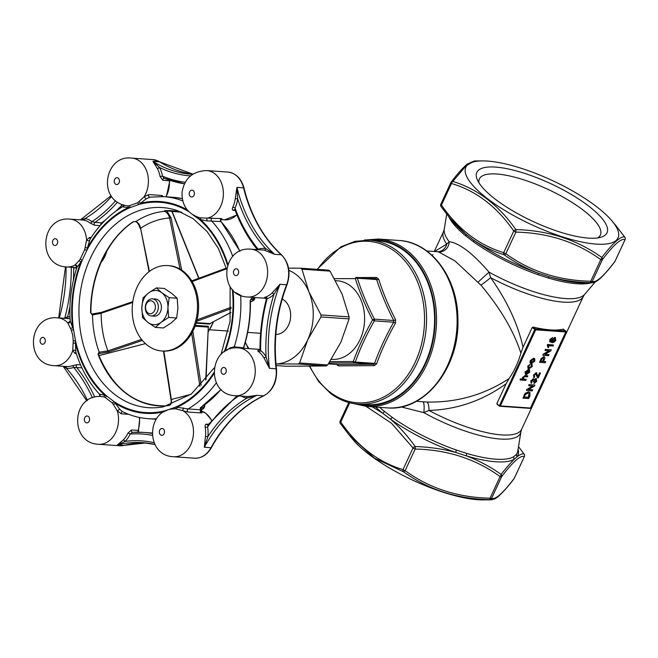 <?xml version="1.0" encoding="UTF-8"?>
<svg xmlns="http://www.w3.org/2000/svg" width="658" height="658" viewBox="0 0 658 658"><rect width="100%" height="100%" fill="white"/><g stroke="black" fill="none" stroke-linecap="round" stroke-linejoin="round"><path stroke-width="0.99" d="M282.224 298.995A18.317 13.95 94 0 1 284.059 300.163A18.317 13.95 94 0 1 289.997 320.931A18.317 13.95 94 0 1 275.85 334.363M434.51 251.52L446.724 244.11L449.208 241.733C459.243 242.983 472.518 253.124 489.026 272.141L490.646 277.651C507.244 301.142 518.035 324.361 523.011 347.301L520.889 353.124C518.191 362.574 514.243 371.071 509.053 378.621L506.076 383.787L496.88 403.584L499.636 406.183A0.683 0.518 94 0 0 500.36 405.928L530.471 408.026A0.683 0.518 94 0 1 529.756 408.281M506.076 383.787C482.717 400.632 457.022 409.523 429 410.444L423.81 412.632L401.141 406.907M532.199 327.503L533.062 327.051L535.505 328.918L534.79 329.477L532.199 327.503L523.011 347.301M565.855 331.435L563.174 329.14A77.052 22.405 -155.1 0 1 533.062 327.051M563.174 329.14L563.199 329.658M497.193 404.316L499.414 406.011M329.913 361.637L353.272 361.497C358.289 347.597 364.721 333.738 372.568 319.928C365.429 306.036 359.687 292.267 355.345 278.63A1.711 0.781 -17.7 0 1 357.384 278.219C361.62 291.765 367.312 305.402 374.451 319.146L393.714 320.487C386.674 306.751 380.99 293.106 376.656 279.56A1.711 0.765 162 0 0 378.687 279.148L376.491 277.47L356.899 277.586M378.687 279.148C382.923 292.596 388.557 306.118 395.598 319.714L395.516 323.103C387.809 336.575 381.492 350.179 376.565 363.923L374.287 365.634L338.426 365.889A1.711 1.258 89.1 0 0 337.233 364.499L373.407 364.244L354.136 362.903L329.008 363.002M336.23 364.211L338.426 365.889M182.093 271.129A42.803 32.596 94 0 1 195.813 320.323A42.803 32.596 94 0 1 161.884 350.985A42.803 32.596 94 0 1 132.332 306.019A42.803 32.596 94 0 1 167.823 265.577A42.803 32.596 94 0 1 182.093 271.129M425.134 363.348A82.184 62.584 -86 0 0 377.593 240.696L369.59 240.137A82.184 62.584 94 0 1 417.123 362.797A82.184 62.584 94 0 1 358.174 404.119L366.185 404.678A82.184 62.584 -86 0 0 425.134 363.348M335.613 280.686L337.307 280.801A39.381 29.988 94 0 1 350.443 285.909A39.381 29.988 94 0 1 363.051 331.171A39.381 29.988 94 0 1 331.838 359.375L331.393 359.342M356.43 277.388L375.545 278.712L376.656 279.56L357.384 278.219A1.711 1.308 -86 0 0 356.356 277.38A1.711 1.711 0 0 0 356.233 277.372A1.711 0.921 -90 0 0 355.345 278.63L334.478 278.63M375.545 278.712L356.356 277.38A1.711 1.308 -86 0 0 356.274 277.372A1.711 0.921 -90 0 0 356.233 277.372L356.192 277.372M395.598 319.714A1.711 0.444 153.1 0 1 393.714 320.487L393.673 322.198L374.402 320.857A1.711 1.308 -86 0 0 374.451 319.146A1.711 0.428 -27.2 0 0 372.568 319.928L374.402 320.857C366.58 334.478 360.214 348.205 355.287 362.04L374.558 363.381C379.576 349.554 385.95 335.827 393.673 322.198L395.516 323.103M276.138 365.552L285.909 366.235L326.36 365.947A54.795 41.725 -86 0 0 327.7 364.935L340.943 342.094L349.077 318.891A54.795 41.725 -86 0 0 349.127 316.901L342.144 294.2L330.053 271.145A54.795 41.725 -86 0 0 328.753 270.158L300.657 268.201L288.558 268.143M167.823 265.577L168.933 265.651A42.803 32.596 94 0 1 183.204 271.203A42.803 32.596 94 0 1 196.915 320.405A42.803 32.596 94 0 1 162.987 351.059L161.884 350.985M248.921 348.625A47.944 36.511 94 0 1 245.327 342.283M288.887 270.339A47.944 36.511 94 0 1 308.931 291.889A47.944 36.511 94 0 1 307.73 339.783A47.944 36.511 94 0 1 275.99 363.948M245.319 342.325L248.247 348.576M275.48 363.956L298.255 363.989A54.795 41.725 -86 0 0 299.604 362.977L307.73 339.783L320.972 316.942A54.795 41.725 -86 0 0 321.022 314.943L308.931 291.889L301.948 269.188A54.795 41.725 -86 0 0 300.657 268.201M321.022 314.943L349.127 316.901M301.948 269.188L330.053 271.145M299.604 362.977L327.7 364.935M320.972 316.942L349.077 318.891M298.255 363.989L326.36 365.947M171.006 323.045L163.373 327.964L155.387 327.404L161.046 322.354A17.124 13.037 -86 0 0 167.946 307.492L169.18 297.687L161.786 292.728A17.124 13.037 94 0 1 167.946 307.492L168.687 317.436L176.673 317.995L171.006 323.045M147.853 312.895A6.473 4.927 -86 0 0 155.395 307.245A6.473 4.927 -86 0 0 148.132 301.693A6.473 4.927 -86 0 0 147.853 312.895M148.363 314.804A8.562 6.522 94 0 1 145.615 304.967A8.562 6.522 94 0 1 152.401 298.831A8.562 6.522 94 0 1 157.352 311.604A8.562 6.522 94 0 1 151.217 315.914A8.562 6.522 94 0 1 148.363 314.804M152.401 298.831L155.485 299.045A8.562 6.522 94 0 1 160.437 311.818A8.562 6.522 94 0 1 154.293 316.128L151.217 315.914M155.387 327.404L147.992 322.445L142.572 317.625L141.832 307.681L143.066 297.868L148.733 292.818L156.374 287.9L161.786 292.728A17.124 13.037 -86 0 0 148.733 292.818A17.124 13.037 -86 0 0 141.832 307.681A17.124 13.037 -86 0 0 147.992 322.445A17.124 13.037 -86 0 0 161.046 322.354L168.687 317.436M156.374 287.9L164.36 288.459L171.746 293.419L177.167 298.239L177.907 308.183L176.673 317.995M169.18 297.687L177.167 298.239M478.942 182.776A66.688 19.395 -155.1 0 1 479.394 178.91A66.688 19.395 -155.1 0 1 548.048 189.405A66.688 19.395 -155.1 0 1 600.376 235.071A66.688 19.395 -155.1 0 1 597.719 237.908M588.408 238.106A71.763 20.867 -155.1 0 1 522.205 216.112A71.763 20.867 -155.1 0 1 477.247 179.56A71.763 20.867 -155.1 0 1 550.713 183.664A71.763 20.867 -155.1 0 1 601.264 237.135A71.763 20.867 -155.1 0 1 588.408 238.106M518.085 449.266A84.627 24.609 -155.1 0 1 517.114 456.726C520.223 454.333 522.551 453.461 524.097 454.119A2.393 2.377 109.4 0 1 524.319 456.652C520.675 454.875 513.108 461.546 501.635 476.68A2.393 0.699 -155.1 0 1 500.088 476.573C475.635 458.906 447.325 449.735 415.157 449.06L405.122 470.676C429.567 488.343 457.878 497.514 490.054 498.188A2.393 0.658 92.1 0 1 489.42 499.611C457.071 498.953 428.407 489.667 403.428 471.753L374.394 458.1L349.299 435.177L340.408 423.62A2.393 1.143 -35.5 0 1 340.351 423.546A2.393 1.143 -35.5 0 1 340.754 422.049C357.565 446.363 378.317 462.212 403 469.598A2.393 0.699 24.9 0 0 405.122 470.676A2.393 1.045 125 0 1 403.428 471.753A2.393 1.53 -72.3 0 1 403 469.598L413.035 447.975L391.543 423.267L366.095 406.381M524.393 456.496A2.393 0.699 -155.1 0 1 524.377 456.586A2.393 0.699 -155.1 0 1 524.319 456.652L514.285 478.267C502.811 493.401 495.244 500.08 491.6 498.295A2.393 0.699 -155.1 0 1 490.054 498.188L500.088 476.573A2.393 1.045 -55 0 0 501.125 474.393A2.393 1.99 37.5 0 1 501.635 476.68L491.6 498.295A2.393 2.377 109.4 0 1 489.42 499.611L490.802 499.833C493.648 499.397 495.515 498.723 496.395 497.802C497.711 497.514 505.928 489.618 514.071 478.654A2.393 2.393 0 0 0 514.342 478.202A2.393 0.699 -155.1 0 1 514.285 478.267A2.393 1.99 37.5 0 1 514.071 478.654M340.301 423.464A2.393 2.377 109.4 0 1 340.112 421.235M450.853 182.669L440.893 204.128A2.393 0.699 -155.1 0 0 440.835 204.194A2.393 2.393 0 0 0 441.057 206.596A2.393 1.143 144.5 0 1 441.46 205.099A2.393 0.699 -155.1 0 1 440.835 204.194L450.87 182.579A2.393 2.393 0 0 1 451.141 182.126C457.557 173.646 462.969 167.601 467.394 163.998L474.41 160.947L465.905 165.939L452.819 181.444A2.393 1.99 -142.5 0 0 451.141 182.126L451.141 182.126A2.393 1.99 -142.5 0 0 450.927 182.505A2.393 0.699 24.9 0 0 450.87 182.579A2.393 0.699 24.9 0 0 451.495 183.483L441.46 205.099C458.272 229.412 479.016 245.261 503.707 252.639L513.742 231.024C496.913 206.686 476.162 190.836 451.495 183.483A2.393 1.53 107.7 0 1 452.819 181.444C477.585 188.953 498.591 205 515.847 229.584A2.393 0.658 92.1 0 1 515.864 232.109L505.829 253.725A2.393 1.045 125 0 1 504.135 254.802C493.41 251.512 483.186 246.594 473.472 240.047A3.422 1.793 -54.3 0 1 473.595 241.864L465.946 236.025A83.031 24.14 -155.1 0 1 448.822 216.795M465.946 236.025A3.422 2.163 -50.8 0 0 465.683 234.092L450.006 218.226L453.444 222.322A84.627 24.609 24.9 0 0 465.683 234.092L473.472 240.047A84.627 24.609 24.9 0 0 538.91 273.415C526.392 268.629 514.803 262.419 504.135 254.802A2.393 1.53 107.7 0 1 503.707 252.639A2.393 0.699 -155.1 0 0 505.829 253.725C530.299 271.4 558.609 280.571 590.752 281.237A2.393 0.699 24.9 0 0 592.307 281.344L602.341 259.729A2.393 1.99 -142.5 0 0 601.831 257.442A2.393 1.045 125 0 1 600.787 259.622C576.482 241.996 548.172 232.825 515.864 232.109A2.393 0.699 24.9 0 1 513.742 231.024A2.393 1.143 144.5 0 1 515.847 229.584C548.369 230.432 577.033 239.718 601.831 257.442C613.569 242.325 621.226 235.572 624.804 237.16L615.921 225.612L624.861 237.225A2.393 1.143 144.5 0 0 624.804 237.16A2.393 2.377 -70.6 0 1 625.026 239.701C621.374 237.925 613.807 244.603 602.341 259.729A2.393 0.699 -155.1 0 1 600.787 259.622L590.752 281.237A2.393 0.658 92.1 0 1 590.127 282.66A2.393 2.377 -70.6 0 0 592.307 281.344C595.951 283.129 603.518 276.45 614.991 261.316L625.026 239.701A2.393 0.699 24.9 0 0 625.084 239.627A2.393 0.699 24.9 0 0 625.1 239.545M490.802 499.833L482.585 499.866A83.903 24.395 -155.1 0 1 477.634 499.693A83.903 24.395 -155.1 0 1 353.173 439.799L349.299 435.177M596.271 244.11A83.903 24.395 -155.1 0 1 490.342 200.813A83.903 24.395 -155.1 0 1 482.627 160.914A83.903 24.395 -155.1 0 1 612.039 220.981A83.903 24.395 -155.1 0 1 596.271 244.11M540.818 361.16L542.57 361.283L543.426 359.441L543.163 357.689M531.129 362.213L533.926 360.88L533.942 359.523M525.89 373.423L527.395 370.561M524.196 396.98L528.275 397.259L529.188 393.435M552.613 341.428L554.949 339.964L554.381 338.368M516.522 454.226A3.422 3.274 35.7 0 0 517.114 456.726L514.276 459.235A84.627 24.609 -155.1 0 1 466.432 455.904L455.797 452.457A84.627 24.609 -155.1 0 1 390.367 419.088C399.472 426.886 407.721 436.032 415.14 446.535A2.393 1.143 -35.5 0 0 413.035 447.975A2.393 0.699 24.9 0 0 415.157 449.06A2.393 0.658 -87.9 0 0 415.14 446.535C429.172 446.963 442.727 448.937 455.797 452.457A3.422 1.045 109.3 0 1 456.356 450.039L466.793 453.42A83.031 24.14 24.9 0 0 513.734 456.685L516.522 454.226A83.031 24.14 24.9 0 0 517.78 451.166L520.955 431.541A77.636 22.578 -155.1 0 1 423.81 412.632A10.273 2.352 96.5 0 0 422.979 401.758M440.819 204.284A2.393 2.377 -70.6 0 0 441.008 206.513M591.509 282.874L590.127 282.66C576.161 282.298 562.639 280.366 549.537 276.862A3.422 1.481 -73.5 0 0 548.221 277.989L537.792 274.608A3.422 1.045 -70.7 0 1 538.91 273.415L549.537 276.862A84.627 24.609 24.9 0 0 583.967 282.915L591.509 282.874C594.347 282.677 597.209 281.229 600.08 278.531C604.266 274.715 609.16 269.106 614.769 261.695A2.393 1.99 -142.5 0 0 614.991 261.316A2.393 0.699 -155.1 0 0 615.049 261.251L625.084 239.627A2.393 2.393 0 0 0 624.861 237.225A2.393 1.143 144.5 0 1 624.911 237.316M524.204 454.267A2.393 1.143 144.5 0 0 524.155 454.185A2.393 1.143 144.5 0 0 524.097 454.119L518.512 446.642M543.648 359.613L543.385 357.862L542.052 358.61L540.753 361.308L542.792 361.456L543.426 359.441M534.148 361.053L533.35 359.383L531.154 360.839L531.919 362.517L533.926 360.88M534.066 359.605L533.35 359.383M531.228 362.303L531.697 362.344M525.981 373.514L527.724 370.503L526.885 370.816L525.989 371.976L526.046 373.473M529.229 395.861L529.665 394.027L528.177 393.163L525.545 394.331L524.13 397.128L528.497 397.432L529.007 395.688M555.171 340.137L554.604 338.533L552.679 339.997L553.115 341.666L554.949 339.964M555.13 338.714L554.604 338.533M466.793 453.42A3.422 1.481 106.5 0 0 466.432 455.904C478.942 460.682 490.506 466.843 501.125 474.393C506.166 467.92 510.55 462.862 514.276 459.235A3.422 3.216 59.5 0 1 513.734 456.685M392.16 417.304A3.422 1.793 125.7 0 1 390.367 419.088L382.578 413.134A3.422 2.163 129.2 0 0 384.519 411.464L392.16 417.304A83.031 24.14 24.9 0 0 456.356 450.039M372.198 406.809L382.578 413.134A84.627 24.609 -155.1 0 1 375.685 407.055M450.006 218.226L441.115 206.661A2.393 1.143 144.5 0 1 441.057 206.596L449.998 218.209M547.818 344.627L553.501 345.022L553.049 346.001L548.616 345.697L548.64 347.514L547.966 347.465L547.596 344.463L553.501 345.022M549.052 354.613L548.55 355.69L542.866 355.295L543.393 354.16L549.34 350.796L545.095 350.5L545.589 349.423L551.281 349.817L550.754 350.961L544.808 354.325L549.052 354.613L545.054 354.185M541.476 358.413L543.862 356.784C544.989 357.023 545.145 357.968 544.314 359.63L543.45 361.497L545.786 361.661L545.285 362.739L539.593 362.344L541.476 358.413L544.363 356.916M534.806 361.094L531.467 363.496L530.167 362.533L530.504 360.798L533.77 358.404L534.757 358.7L534.806 361.094M531.245 363.323L529.945 362.369L530.554 363.2L529.945 362.369L530.282 360.625L533.548 358.232L534.641 358.618M526.236 379.395L525.783 380.373L520.091 379.979L520.544 379L522.625 379.14L522.765 377.462L525.249 375.685L527.872 375.874L527.412 376.853L524.829 376.672L523.316 377.733L524.007 379.238L526.236 379.395L523.34 379.049M529.016 372.107L529.451 369.566L529.665 372.173L526.326 374.649L525.421 374.361L525.339 371.926L528.835 369.582L526.926 373.686L529.016 372.107L528.81 370.438L529.451 369.566M531.615 365.132L531.113 364.828L531.861 364.03L532.33 366.424L529.032 368.776L528.078 368.464L528.029 366.128L530.356 364.022L528.687 366.169L529.468 367.797L531.656 366.416L531.335 365.001L532.125 364.137M528.736 367.575L529.468 367.797L531.434 366.243L531.113 364.828M529.929 395.82L528.654 398.551L522.97 398.156L525.816 393.122L528.687 392.094L529.953 392.513L529.929 395.82M532.7 389.849L532.199 390.918L526.515 390.523L527.042 389.388L532.98 386.024L528.736 385.728L529.238 384.65L534.929 385.053L534.395 386.188L528.456 389.552L532.7 389.849L528.695 389.413M531.376 383.285L530.957 380.957L533.408 378.885L534.057 380.003L536.122 378.671L536.739 381.311L534.033 383.573L536.097 381.229L535.661 379.65L533.72 381.64L533.112 381.492L532.98 379.863L531.623 380.966L531.903 382.314L531.376 383.285L530.932 383.014M533.835 379.831L535.9 378.498L536.574 378.786M530.957 380.957L533.186 378.712L533.663 378.942M537.742 377.865L535.9 373.802L534.337 375.134L534.683 376.647L534.156 377.626L533.687 375.06L536.352 372.823L538.055 376.697L539.782 372.963L540.514 373.012L538.195 378.005L537.438 377.634L535.678 373.637M533.687 375.06L536.13 372.658L536.813 372.963M534.156 377.626L533.548 377.314M552.144 339.684L554.817 337.389L555.862 340.104C554.702 342.028 553.378 342.859 551.889 342.588L549.891 341.592L550.154 339.594L552.638 337.488L550.565 340.548L552.037 341.592L552.144 339.684L555.039 337.554L555.623 337.719M550.195 342.028L549.669 341.42L549.932 339.421L552.638 337.488M547.522 345.261L547.596 344.463M547.966 347.465L547.3 345.088M551.281 349.817L545.589 349.423M545.095 350.5L545.367 349.258M543.393 354.16L548.871 350.763M542.866 355.295L543.171 353.988M543.516 361.349L545.786 361.661M543.64 356.611L544.265 356.825M539.593 362.344L541.254 358.24M523.25 378.959L523.784 379.066M527.872 375.874L525.026 375.521L522.765 377.462M522.625 379.14L522.542 377.297M520.544 379L522.403 378.975M520.091 379.979L520.322 378.827M526.704 373.514L528.793 371.943M525.339 371.926L528.423 369.393M525.314 374.27L525.117 371.754M528.637 367.485L529.246 367.633M530.356 364.022L528.029 366.128M527.971 368.373L527.806 365.955M528.687 392.094L529.838 392.431M525.816 393.122L528.464 391.921M524.887 394.208L525.594 392.958M522.97 398.156L524.665 394.035M534.929 385.053L529.238 384.65M528.736 385.728L529.016 384.486M527.042 389.388L532.519 385.991M526.515 390.523L526.819 389.215M535.9 378.498L536.467 378.695M531.154 383.12L530.735 380.785M533.186 381.352L532.758 379.691M536.097 381.229L535.439 379.477M534.411 382.586L535.875 381.056M534.033 383.573L534.189 382.421M536.13 372.658L536.706 372.864M533.934 377.453L533.465 374.896M540.514 373.012L539.782 372.963M537.907 376.351L539.56 372.79M550.063 341.938L549.669 341.42M554.817 337.389L555.516 337.628M552.037 341.592L551.922 339.512M550.853 341.189L551.815 341.42M432.38 255.641L432.857 254.564M520.889 353.124C513.701 330.958 500.376 308.306 480.924 285.161L455.073 260.979L438.606 251.899L437.126 251.701A10.273 9.237 -86 0 0 446.724 244.11A77.052 22.405 -155.1 0 1 443.541 231.55L434.272 251.504M520.955 431.541L521.671 429.23A77.052 22.405 24.9 0 1 429 410.444A10.273 2.961 94 0 0 426.672 402.022L426.672 402.022C456.644 402.721 484.107 394.923 509.053 378.621M376.565 363.923A1.711 0.658 -159.8 0 0 374.558 363.381L373.407 364.244A1.711 0.938 90 0 1 374.287 365.634M354.136 362.903A1.711 0.921 -90 0 1 353.272 361.497A1.711 0.666 19.9 0 0 355.287 362.04A1.711 1.308 -86 0 1 354.136 362.903M337.233 364.499L328.416 363.89L337.233 364.499M375.611 278.721A1.711 0.938 90 0 0 376.491 277.47M443.541 231.55L444.257 229.231A77.636 22.578 24.9 0 0 449.208 241.733A10.273 9.483 -79.6 0 1 438.606 251.899M480.924 285.161A10.273 0.51 -38.7 0 0 490.646 277.651A77.052 22.405 -155.1 0 0 583.317 296.429L584.625 294.389A77.636 22.578 24.9 0 1 489.026 272.141L478.127 282.076M149.975 197.145L146.068 198.93L140.401 203.297A25.621 19.51 94 0 1 138.854 204.498L130.054 207.624A25.621 19.51 94 0 1 128.285 207.599L123.359 206.99L123.095 206.472C110.059 214.097 99.029 225.036 89.998 239.29L87.391 247.984L85.104 247.581L86.593 240.014L89.587 237.431L91.125 237.538M69.888 321.672L70.167 320.8L72.627 327.495A1.711 0.666 -25.8 0 1 70.496 328.375L67.733 322.823L69.863 321.474M125.801 205.617L127.389 205.822A1.711 1.11 94.3 0 1 128.285 207.599A106.16 80.844 -86 0 0 87.391 247.984A25.621 19.51 94 0 1 86.905 250.237L82.135 260.519A25.621 19.51 94 0 1 80.827 262.139L76.83 267.584L76.196 266.103L76.657 266.169M100.37 394.381L104.754 395.252A1.711 1.102 -75.4 0 1 103.429 396.856L100.041 396.404C71.228 395.68 69.699 443.344 98.585 444.282L119.624 445.746A23.968 18.251 -86 0 0 124.033 445.351A136.979 104.309 94 0 1 145.92 442.941L124.255 445.334A1.711 1.077 -104 0 1 124.033 445.351L117.395 444.89L123.235 439.98A1.711 0.831 -135.2 0 1 125.11 441.403L117.395 444.89A136.979 104.309 -86 0 1 142.613 442.637L154.901 444.479M76.435 266.251L74.979 265.026L78.968 260.798A1.711 0.79 41.5 0 1 80.827 262.139A106.16 80.844 -86 0 0 72.627 327.495A25.621 19.51 94 0 1 73.49 329.477L75.538 340.893A25.621 19.51 94 0 1 75.456 343.213L75.785 351.931C80.942 368.587 88.846 382.685 99.481 394.208C99.827 395.548 99.728 396.313 99.194 396.486M76.279 353.511L75.045 353.42L72.725 350.591L73.137 343.04L75.456 343.213A106.16 80.844 -86 0 0 104.754 395.252A25.621 19.51 94 0 1 106.456 395.803L114.13 401.668A25.621 19.51 94 0 1 115.314 403.329L119.698 409.202L122.174 411.447C130.506 415.634 139.208 418.044 148.272 418.694L156.168 419.245M200.929 411.365C202.483 412.286 202.499 412.805 200.97 412.92A1.711 1.308 94 0 1 201.142 409.852L202.787 408.931L200.229 408.75L200.377 407.73A111.292 84.75 -86 0 0 221.039 389.322M165.569 411.053A25.621 19.51 94 0 1 166.49 410.362L175.299 407.236A25.621 19.51 94 0 1 177.068 407.269L188.04 408.947L201.142 409.852L202.787 408.931A1.028 0.781 94 0 0 203.24 407.73L204.432 406.225A1.028 0.452 2.8 0 1 204.696 406.545L204.778 404.81M250.427 301.989L253.61 300.295L253.363 299.752L250.805 299.571A1.028 0.781 -86 0 0 251.414 298.493L250.599 299.645M253.363 299.752A1.028 0.781 -86 0 0 253.963 298.666L253.865 297.449M226.385 350.533L229.938 347.901L234.248 346.848L243.666 347.885C248.518 332.611 250.764 316.835 250.394 300.55M241.182 295.582L235.712 292.563M221.146 389.429L200.608 407.68A1.028 0.576 -122.8 0 1 200.377 407.73M220.537 219.32L221.327 219.155C220.726 219.213 220.627 220.011 221.03 221.557L207.106 220.899L200.6 219.608A1.711 1.102 104.6 0 0 200.024 217.913M251.414 298.493L253.963 298.666L254.301 299.258M149.761 197.153L163.719 196.635A111.292 84.75 94 0 1 182.735 200.879M210.799 323.201L209.441 324.098L196.142 323.168M195.393 325.389L208.422 326.294L208.257 328.515M166.655 210.65L171.006 217.732L169.591 217.995C168.67 214.557 167 212.345 164.574 211.341L164.516 210.708A97.795 74.469 94 0 1 181.74 212.279L164.689 210.733A1.028 0.666 -93.5 0 1 164.516 210.708L164.689 210.733M135.235 221.565A1.028 0.732 -72.8 0 0 135.359 221.614L135.104 221.54A1.028 0.732 -72.8 0 0 135.622 221.45L135.869 221.532C144.974 215.618 154.54 212.213 164.574 211.341A1.028 0.732 107.2 0 0 165.314 210.7M135.622 221.45L132.793 221.976A1.028 0.568 -124.2 0 0 133.146 221.943L133.146 221.943C107.599 238.862 90.376 275.908 90.952 312.953L92.49 314.976C92.729 328.021 94.958 340.425 99.185 352.211L107.896 350.895L141.56 339.388M98.897 352.211L99.185 352.211A1.028 0.666 -90 0 1 98.774 353.659L98.478 353.659A1.028 0.666 -90 0 0 98.897 352.211L98.355 354.177C112.855 388.952 135.375 406.183 165.906 405.887L165.906 405.887A1.028 0.666 86.5 0 0 165.849 405.896L168.703 405.525A1.028 0.806 -100.9 0 0 168.645 405.534L168.645 405.534A1.028 0.806 -100.9 0 0 168.588 405.55M163.858 351.101L171.335 399.348C171.82 402.745 171.022 404.793 168.933 405.484L168.703 405.525M142.399 340.425L108.71 351.94L98.774 353.659M90.952 312.953L91.544 314.031A1.028 0.666 90 0 1 91.544 314.031L91.832 314.031A1.028 0.666 90 0 0 91.684 314.055L101.595 312.344A1.028 0.6 71.1 0 0 101.439 312.361A1.028 0.6 71.1 0 0 101.135 313.274L92.49 314.976A1.028 0.666 90 0 0 91.832 314.031L101.439 312.361L132.809 301.644M140.483 228.573L140.236 228.507C138.665 224.107 137.045 221.804 135.359 221.614L135.359 221.614A1.028 0.732 -72.8 0 0 135.869 221.532C138.254 222.536 139.825 224.789 140.59 228.293L149.399 271.409M165.018 210.716A1.028 0.732 107.2 0 1 164.319 211.259M196.306 322.626L209.943 323.58A1.028 0.781 -86 0 0 209.441 324.098M149.062 271.664L140.59 228.293C149.695 222.108 159.359 218.678 169.591 217.995L180.037 269.097M230.95 312.369L209.943 323.58L230.95 312.451M253.61 300.295A1.028 0.847 61.9 0 0 253.914 300.204L254.786 298.897L254.671 297.506M133.294 221.705A1.028 0.568 -124.2 0 1 133.146 221.943L135.104 221.54M91.544 314.031A1.028 0.666 90 0 1 92.202 314.976M208.422 326.294A1.028 0.781 -86 0 0 208.306 327.108L206.012 379.641M190.976 394.298L170.99 399.587L163.472 351.092M108.71 351.94A1.028 0.6 -108.9 0 1 107.896 350.895C103.462 339.1 101.209 326.565 101.135 313.274L132.694 302.491M165.956 405.887A1.028 0.666 86.5 0 0 165.906 405.887L168.876 405.493A1.028 0.806 -100.9 0 0 168.81 405.509M227.849 264.277A106.16 80.844 -86 0 0 200.6 219.608A25.621 19.51 94 0 1 198.897 219.056L193.139 215.1M187.209 209.853A106.16 80.844 -86 0 0 140.401 203.297A1.711 0.888 49.4 0 0 138.69 201.809L144.16 196.701L148.782 194.562L161.884 195.475L163.307 196.61M190.565 175.875A138.69 105.617 94 0 1 159.466 167.445A1.711 0.716 -28.8 0 1 157.287 168.407L152.944 161.383L159.466 167.445A25.687 19.559 94 0 1 162.493 176.155L160.116 176.533L162.756 180.243L169.805 180.802L166.351 196.816M166.573 410.608A1.711 0.946 -125.1 0 0 166.49 410.362A105.37 80.243 94 0 1 114.13 401.668A1.711 0.847 -38.2 0 1 112.181 402.844L105.017 397.374A1.711 1.077 -68.8 0 0 106.456 395.803A105.37 80.243 94 0 1 75.538 340.893L73.219 340.877L72.775 335.383L71.303 330.226A1.711 0.584 -21.2 0 0 73.49 329.477A105.37 80.243 94 0 1 82.135 260.519A1.711 0.716 36.6 0 0 80.194 259.285L84.652 249.686L86.905 250.237A105.37 80.243 94 0 1 130.054 207.624A1.711 1.102 87.5 0 0 129.034 205.847L137.251 202.927A23.91 18.21 -86 0 0 138.69 201.809M199.876 217.864L221.499 218.596C222.42 218.81 222.149 219.048 220.677 219.32M235.309 395.729C205.28 394.693 208.751 344.776 238.632 347.909A23.968 18.251 94 0 1 254.778 365.494A23.968 18.251 94 0 1 235.309 395.729L247.589 396.585L256.891 395.351L263.537 395.82A23.968 18.251 -86 0 0 276.089 368.784L269.443 368.315L266.062 356.809A1.711 0.732 150.1 0 1 263.907 357.796L269.443 368.315A136.979 104.309 -86 0 1 279.979 284.305L273.884 294.455A1.711 0.847 45.9 0 0 272.025 293.016L279.979 284.305L286.617 284.766A23.968 18.251 -86 0 0 281.221 254.753A136.979 104.309 94 0 1 243.559 187.851L236.921 187.39A136.979 104.309 -86 0 0 274.583 254.292L265.626 248.543A138.69 105.617 94 0 1 237.678 198.889L235.284 198.584L236.921 187.39L237.678 198.889A25.687 19.559 94 0 1 235.038 208.093A1.711 0.493 24.8 0 0 232.817 207.171C231.978 209.022 232.175 210.075 233.401 210.33L235.169 210.453M259.104 350.517L258.594 350.484C257.401 350.418 257.484 350.887 258.833 351.882A1.711 0.987 127.5 0 0 260.634 350.475A25.687 19.559 94 0 1 266.062 356.809A138.69 105.617 94 0 1 273.884 294.455A25.687 19.559 94 0 1 267.115 298.765A1.711 1.053 70.3 0 0 265.709 297.038C264.171 297.531 263.998 297.819 265.19 297.885L265.273 297.893M287.053 284.659C276.779 311.612 273.259 339.692 276.492 368.908L276.089 368.784A136.979 104.309 94 0 1 286.617 284.766A1.711 0.419 21.2 0 0 287.053 284.659C290.894 272.831 289.076 262.912 281.608 254.901A1.711 0.954 -47.6 0 0 281.221 254.753L274.583 254.292L264.319 250.163A1.711 1.11 98.7 0 0 265.626 248.543A25.687 19.559 94 0 0 258.216 249.267L257.418 249.39M241.585 396.174A25.687 19.559 94 0 0 246.865 398.164L256.891 395.351A136.979 104.309 -86 0 0 204.334 447.267L205.461 436.419L207.862 436.69A138.69 105.617 94 0 1 246.865 398.164A1.711 1.102 100.2 0 0 246.314 396.503M208.627 424.262L206.596 424.122C205.321 424.229 204.86 425.315 205.206 427.379L207.583 427.009L208.734 424.583M200.97 412.92L187.867 412.007L175.916 408.898A23.91 18.21 -86 0 0 174.271 408.873L174.197 408.873C145.887 409.136 145.13 455.83 173.548 456.734L194.587 458.198A23.968 18.251 -86 0 0 210.971 447.728A136.979 104.309 94 0 1 263.537 395.82A1.711 1.02 -114.9 0 0 263.866 395.762C242.465 405.937 224.987 423.217 211.424 447.588A1.711 0.576 -151.3 0 1 210.971 447.728L204.334 447.267L207.862 436.69A25.687 19.559 94 0 0 207.583 427.009A145.541 110.832 -86 0 1 238.599 395.96M139.784 417.55L138.509 430.365L131.444 429.995L127.94 433.112A1.711 0.502 -155 0 1 130.161 434.033A25.687 19.559 94 0 1 125.11 441.403A138.69 105.617 94 0 1 154.046 442.702M128.639 414.31L121.294 413.8L117.305 410.872L113.291 404.39A23.91 18.21 -86 0 0 112.181 402.844M80.572 364.894L77.15 364.655L72.298 365.716A1.711 1.053 -109.4 0 1 73.704 367.444A25.687 19.559 94 0 1 66.293 368.176L63.431 366.309M117.461 202.187A147.252 112.131 94 0 1 94.908 222.396L91.98 221.656A1.711 0.995 -52.7 0 1 90.187 223.07L94.637 225.242L100.139 225.628M111.539 196.471A138.69 105.617 94 0 1 85.055 218.546A1.711 1.102 -79.8 0 1 83.722 220.167L82.283 219.986M199.917 217.872L200.822 218.078C188.065 214.376 181.805 205.864 182.027 192.539C184.33 178.458 192.58 171.146 206.76 170.587A23.968 18.251 94 0 1 222.906 188.172A23.968 18.251 94 0 1 206.719 218.25L207.106 220.899M115.569 200.78A145.541 110.832 -86 0 1 91.98 221.656A25.687 19.559 94 0 0 85.055 218.546L80.547 219.862M185.227 182.241A145.541 110.832 -86 0 1 162.493 176.155L164.179 178.334A1.711 1.308 -86 0 0 162.756 180.243M76.608 268.258L72.257 267.345M69.97 306.48A147.252 112.131 94 0 1 67.601 316.786L64.805 317.946A1.711 1.053 -109.7 0 1 64.846 318.349M65.635 366.457A1.711 1.11 -81.3 0 1 66.293 368.176A138.69 105.617 94 0 1 87.448 400.434M258.257 249.695A1.711 1.053 70.6 0 0 258.216 249.267A145.541 110.832 -86 0 1 235.038 208.093L235.572 210.585M81.905 367.838L73.704 367.444A145.541 110.832 -86 0 1 92.449 397.827M260.42 348.814L260.634 350.475A145.541 110.832 -86 0 1 267.115 298.765L266.531 300.081M152.171 435.333A145.541 110.832 -86 0 0 130.161 434.033L132.554 432.314L143.321 432.388A147.252 112.131 94 0 1 152.056 433.449M229.938 347.901L230.251 348.904M99.325 396.42A1.711 1.62 66.6 0 0 99.901 394.076M164.245 411.744A106.16 80.844 -86 0 1 115.314 403.329A1.711 0.781 -33.1 0 1 113.291 404.39M119.698 409.202L117.305 410.872A23.968 18.251 94 0 1 118.062 414.046A23.968 18.251 94 0 1 98.585 444.282M213.817 372.658A105.37 80.243 94 0 1 175.299 407.236A1.711 1.102 -92.5 0 1 174.271 408.873M213.875 373.769A106.16 80.844 -86 0 1 177.068 407.269A1.711 1.11 -85.7 0 1 175.916 408.898M183.648 407.985L182.603 410.559A23.968 18.251 94 0 1 193.024 426.491A23.968 18.251 94 0 1 173.548 456.734M75.555 350.837A1.711 0.987 -5.7 0 0 72.725 350.591A23.968 18.251 94 0 1 54.334 365.675C24.305 364.631 27.776 314.721 57.665 317.847A23.968 18.251 94 0 1 67.733 322.823A1.711 1.464 162.7 0 0 70.266 321.384M77.068 267.074A1.711 1.53 36 0 0 74.979 265.026A23.968 18.251 94 0 1 66.713 266.959C36.684 265.914 40.154 216.005 70.044 219.13A23.968 18.251 94 0 1 86.19 236.724A23.968 18.251 94 0 1 86.593 240.014A1.711 0.855 -160.8 0 0 89.389 240.548M125.908 205.633C96.537 200.081 105.025 154.26 131.797 158.134A23.968 18.251 94 0 1 147.943 175.719A23.968 18.251 94 0 1 144.16 196.701L146.068 198.93M188.838 211.679A105.37 80.243 94 0 0 138.854 204.498A1.711 0.946 54.9 0 0 137.251 202.927M161.884 195.475A1.711 1.308 -86 0 0 161.679 196.528M123.359 206.99A1.711 1.579 139.1 0 0 123.737 205.115M227.495 265.256A105.37 80.243 94 0 0 198.897 219.056A1.711 1.077 111.2 0 0 198.658 217.559M309.877 366.259A80.918 61.622 -86 0 0 330.217 392.283A80.918 61.622 -86 0 0 415.774 360.897A80.918 61.622 -86 0 0 393.616 250.509A80.918 61.622 -86 0 0 317.559 269.377M358.108 404.111A82.875 63.11 -86 0 0 425.578 363.693A82.875 63.11 -86 0 0 426.565 278.416A82.875 63.11 -86 0 0 369.516 240.137M387.291 407.861A83.903 63.892 -86 0 0 456.849 328.597A83.903 63.892 -86 0 0 398.937 240.466L378.375 239.035A83.903 63.892 94 0 1 426.902 364.244A83.903 63.892 94 0 1 366.728 406.43L387.291 407.861C425.084 411.809 460.115 366.596 457.902 318.628C457.647 277.799 431.113 241.914 398.937 240.466M349.291 435.16L340.351 423.546A2.393 2.393 0 0 1 340.128 421.153L348.773 402.523L340.186 421.079A2.393 0.699 24.9 0 0 340.128 421.153A2.393 0.699 24.9 0 0 340.754 422.049L349.702 402.77M514.359 478.111A2.393 0.699 -155.1 0 1 514.342 478.202L524.377 456.586A2.393 2.393 0 0 0 524.155 454.185L518.512 446.634M615.065 261.16A2.393 0.699 -155.1 0 1 615.049 261.251A2.393 2.393 0 0 1 614.769 261.695M379.724 407.335A83.031 24.14 24.9 0 0 384.519 411.464M537.792 274.608A83.031 24.14 -155.1 0 1 473.595 241.864M591.139 282.882A83.031 24.14 -155.1 0 1 548.221 277.989M530.57 407.804L565.79 331.945L535.67 329.847L500.36 405.928L499.471 405.558L534.79 329.477L535.67 329.847A0.683 0.518 94 0 0 535.505 328.918L565.617 331.007A0.683 0.518 94 0 1 565.79 331.945L530.652 407.976A0.683 0.683 0 0 1 529.978 408.371L499.866 406.274A0.683 0.683 0 0 1 499.496 406.134L497.004 404.226M565.855 331.698L565.962 331.895A0.683 0.683 0 0 0 565.757 331.064L563.264 329.156M457.894 318.242L456.446 339.01M156.514 418.735A111.292 84.75 94 0 1 148.272 418.694M216.326 382.824A111.292 84.75 94 0 1 188.04 408.947A1.711 1.308 -86 0 0 187.867 412.007M240.68 295.376A1.711 1.308 -86 0 0 240.68 295.549A111.292 84.75 94 0 1 234.248 346.848A1.711 1.308 -86 0 0 234.207 348.033M243.444 348.238A1.711 1.308 94 0 1 243.55 347.49A111.292 84.75 -86 0 0 250.155 300.5M225.069 351.29A106.16 80.844 -86 0 0 233.022 290.219M239.792 251.298A111.292 84.75 -86 0 0 220.915 221.59A1.711 1.308 -86 0 1 221.499 218.596M212.205 217.954A1.711 1.308 -86 0 0 211.621 220.94A111.292 84.75 94 0 1 232.776 256.414M182.258 198.601A111.292 84.75 -86 0 0 173.021 197.285L182.258 198.593M208.38 331.229A30.819 23.466 -86 0 0 213.241 321.894M171.006 217.732L181.723 270.15M198.724 278.309L171.606 210.733M232.348 289.495A105.37 80.243 94 0 1 224.197 351.865M226.533 269.114L218.53 248.74L207.163 231.624L193.115 218.678L177.199 210.535A100.304 76.386 -86 0 0 80.934 334.083A100.304 76.386 -86 0 0 163.538 406.792L191.379 393.994L214.13 367.978M90.59 312.904A97.795 74.469 94 0 1 132.793 221.976M165.849 405.896A97.795 74.469 94 0 1 97.984 354.053M98.914 355.616L145.434 343.608M101.595 312.344L132.809 301.677M200.789 407.557L203.24 407.73M204.432 406.225L204.49 405.015M205.715 380.003L208.306 327.108L195.097 326.195M192.843 331.27L201.192 385.144M199.933 386.443L191.708 333.351M226.459 268.867L192.161 281.542M197.055 319.846L231.188 307.237M231.147 308.602L196.676 321.334M200.698 407.623A1.028 0.781 94 0 1 200.229 408.75M168.933 405.484A1.028 0.806 -100.9 0 0 168.876 405.493C170.948 404.078 171.648 402.112 170.99 399.587M191.519 174.23A136.979 104.309 -86 0 0 192.687 174.296L191.519 174.23A136.979 104.309 -86 0 1 152.944 161.383L159.59 161.843A23.968 18.251 -86 0 0 152.837 159.598L131.797 158.134M165.989 196.791A23.968 18.251 -86 0 0 169.402 180.703A1.711 1.308 -86 0 1 169.419 180.234M160.116 176.533A23.968 18.251 -86 0 0 157.287 168.407M119.394 180.218A3.422 2.607 -86 0 0 115.068 178.713A3.422 2.607 -86 0 0 116.088 184.429A3.422 2.607 -86 0 0 119.394 180.218M127.389 205.822A23.91 18.21 -86 0 0 129.034 205.847M220.841 219.624L224.468 219.879A23.968 18.251 -86 0 0 236.888 214.779M232.817 207.171A23.968 18.251 -86 0 0 235.284 198.584M281.608 254.901C263.545 238.138 251.002 215.849 243.978 188.023A1.711 0.428 -13.8 0 0 243.559 187.851A23.968 18.251 -86 0 0 227.8 172.051L206.76 170.587M194.357 192.671A3.422 2.607 -86 0 0 190.022 191.165A3.422 2.607 -86 0 0 191.05 196.882A3.422 2.607 -86 0 0 194.357 192.671M247.688 297.021C217.658 295.977 221.129 246.067 251.011 249.193A23.968 18.251 94 0 1 267.156 266.778A23.968 18.251 94 0 1 247.688 297.021L265.824 298.28M265.709 297.038A23.968 18.251 -86 0 0 272.025 293.016M264.319 250.163A23.968 18.251 -86 0 0 263.192 250.04L251.011 249.193M238.607 271.277A3.422 2.607 -86 0 0 234.281 269.772A3.422 2.607 -86 0 0 235.301 275.488A3.422 2.607 -86 0 0 238.607 271.277M259.671 349.373L259.984 349.398A23.968 18.251 -86 0 0 259.671 349.373L238.632 347.909M263.907 357.796A23.968 18.251 -86 0 0 258.833 351.882M226.229 369.993A3.422 2.607 -86 0 0 221.902 368.488A3.422 2.607 -86 0 0 222.922 374.205A3.422 2.607 -86 0 0 226.229 369.993M205.461 436.419A23.968 18.251 -86 0 0 205.206 427.379M211.555 420.421A23.968 18.251 -86 0 0 201.019 410.937L205.781 413.257L211.744 420.174M164.467 430.99A3.422 2.607 -86 0 0 160.141 429.485A3.422 2.607 -86 0 0 161.169 435.201A3.422 2.607 -86 0 0 164.467 430.99M123.235 439.98A23.968 18.251 -86 0 0 127.94 433.112M138.262 432.191A1.711 1.308 -86 0 1 138.081 430.455A23.968 18.251 -86 0 0 139.381 417.468M89.513 418.537A3.422 2.607 -86 0 0 85.178 417.032A3.422 2.607 -86 0 0 86.206 422.749A3.422 2.607 -86 0 0 89.513 418.537M54.334 365.675L66.516 366.522A23.968 18.251 -86 0 0 72.298 365.716M45.254 339.931A3.422 2.607 -86 0 0 40.928 338.426A3.422 2.607 -86 0 0 41.956 344.142A3.422 2.607 -86 0 0 45.254 339.931M101.11 262.32A23.968 18.251 -86 0 0 106.802 251.043M90.187 223.07A23.968 18.251 -86 0 0 83.722 220.167M57.633 241.215A3.422 2.607 -86 0 0 53.306 239.718A3.422 2.607 -86 0 0 54.334 245.426A3.422 2.607 -86 0 0 57.633 241.215M105.017 397.374A23.91 18.21 -86 0 0 103.429 396.856M73.137 343.04A23.91 18.21 -86 0 0 73.219 340.877M71.303 330.226A23.91 18.21 -86 0 0 70.496 328.375M78.968 260.798A23.91 18.21 -86 0 0 80.194 259.285M84.652 249.686A23.91 18.21 -86 0 0 85.104 247.581M164.253 178.343L184.413 183.788A147.252 112.131 94 0 1 164.484 178.4M192.917 174.148A136.979 104.309 94 0 1 159.59 161.843A1.711 1.028 -57.9 0 1 159.894 161.942L192.917 174.148M152.056 433.022A147.252 112.131 -86 0 0 149.966 432.857L152.056 433.022M132.645 432.314A147.252 112.131 94 0 1 143.321 432.388L149.966 432.857M154.893 444.463A136.979 104.309 -86 0 0 142.613 442.637M77.15 364.655A1.711 1.308 -86 0 0 76.715 367.477A147.252 112.131 94 0 1 94.744 397.103M66.071 266.901A138.69 105.617 94 0 1 59.31 317.962M63.941 318.283A25.687 19.559 94 0 1 64.805 317.946A145.541 110.832 -86 0 0 71.294 267.28M67.938 318.562A1.711 1.308 -86 0 1 67.601 316.786L69.97 316.95M73.795 267.452A1.711 1.308 -86 0 0 73.712 268.053A147.252 112.131 94 0 1 73.375 280.16M94.637 225.242A1.711 1.308 -86 0 1 94.908 222.396L101.554 222.856A147.252 112.131 -86 0 0 105.214 220.224M116.096 211.004A147.252 112.131 -86 0 0 122.314 204.654M104.457 220.981L101.949 222.758A1.711 0.946 -124.6 0 1 101.554 222.856A1.711 1.308 -86 0 0 100.855 224.814M257.286 249.629L257.097 249.324C248 237.957 240.647 224.896 235.046 210.124L234.519 209.68A1.711 1.308 -86 0 0 233.401 210.33M131.444 429.995A1.711 1.308 -86 0 0 132.521 432.314L132.521 432.314A1.711 1.308 -86 0 0 132.538 432.314L132.521 432.314M206.596 424.122A1.711 1.308 -86 0 0 207.689 425.134L237.003 395.853M122.495 411.612A1.711 1.308 -86 0 0 121.294 413.8M75.983 352.556A1.711 1.308 -86 0 0 75.045 353.42M89.587 237.431A1.711 1.308 -86 0 0 90.417 238.64M148.782 194.562A1.711 1.308 -86 0 0 149.662 197.137M209.631 329.757L228.384 331.064M247.663 332.405L260.584 333.31M583.317 296.429L521.671 429.23M366.728 406.43L353.001 403.477M364.368 240.055L378.375 239.035M482.627 160.914L474.41 160.947M612.039 220.981L615.913 225.604M584.625 294.389L595.35 281.871M444.257 229.231L446.7 214.138M416.333 401.298L426.664 402.022M426.795 250.986L437.126 251.701M309.433 366.259L318.612 381.5L330.423 393.328C338.928 399.776 348.181 403.379 358.174 404.119M369.59 240.137L354.975 241.33L340.86 246.84L317.082 269.344M70.167 320.8C69.057 302.516 71.278 284.782 76.83 267.584M163.719 196.635L173.021 197.285M221.03 221.557L239.964 251.224M191.766 280.884L226.253 268.143M198.93 278.235L171.845 210.749M250.427 302.071L253.914 300.204M203.528 408.766L204.696 406.545M98.922 355.641L145.459 343.624M98.355 354.177L98.264 353.7M208.364 331.525L213.537 321.737M230.127 286.617L230.053 321.4L220.989 354.522M57.665 317.847L70.044 318.711M66.713 266.959L76.805 267.658M70.044 219.13L82.324 219.986M111.054 195.763L80.416 219.854M65.463 266.835L58.677 317.913M122.552 204.737L117.247 210.19M101.949 222.758L101.225 224.403M169.805 180.802L169.813 180.366M107.468 249.917L100.83 262.97M63.184 366.292L86.831 400.87M236.979 214.985L224.468 219.879M258.997 350.591L260.017 349.11C259.943 332.323 262.007 315.889 266.194 299.809C265.816 298.181 265.462 297.531 265.133 297.852L265.413 297.877M138.509 430.365L138.583 432.191M276.492 368.908C277.281 381.508 273.07 390.465 263.866 395.762M211.424 447.588C207.237 454.826 201.619 458.363 194.587 458.198M243.978 188.023C241.289 178.458 235.893 173.136 227.8 172.051M124.255 445.334L119.624 445.746M159.894 161.942L152.837 159.598M201.702 409.802L201.216 411.661L200.608 411.275M123.095 206.472L123.515 204.778"/></g></svg>
